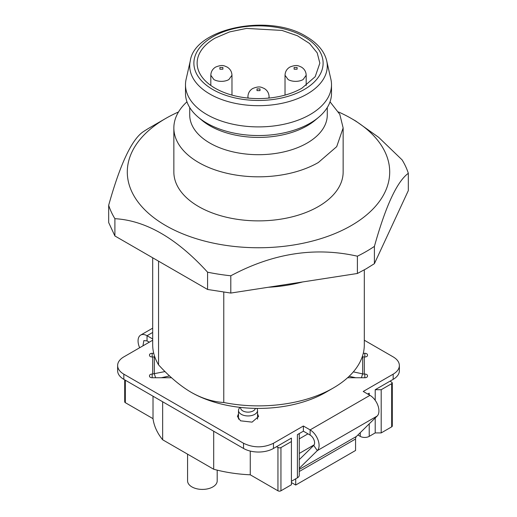 <?xml version="1.0" encoding="UTF-8"?>
<svg xmlns="http://www.w3.org/2000/svg" width="517" height="517" viewBox="0 0 517 517"><rect width="100%" height="100%" fill="white"/><g stroke="black" fill="none" stroke-linecap="round" stroke-linejoin="round"><path stroke-width="0.78" d="M301.896 88.207L315.189 76.71L319.849 63.152L317.212 52.87L309.521 43.467L297.43 35.763L281.985 30.425L246.525 28.416L229.574 31.912L215.104 38.103A61.368 35.434 0 0 0 197.132 63.152A61.368 35.434 0 0 0 235.015 95.891A61.368 35.434 0 0 0 301.896 88.207M223.777 292.215L223.777 402.497C212.862 401.845 201.992 398.452 191.167 392.306L191.161 392.306C180.336 385.947 169.466 376.796 158.551 364.84L158.551 261.169M408.327 190.573L374.405 263.664L374.405 246.383C385.708 205.953 397.017 181.59 408.327 173.292L408.327 190.573M357.402 273.48L230.802 293.061L230.802 275.787C273.002 253.188 315.202 246.661 357.402 256.199L357.402 273.48L366.236 268.762L374.405 263.664M207.575 289.468L114.897 235.965L114.897 218.685C145.794 220.455 176.685 238.292 207.575 272.194L207.575 289.468L230.802 293.061M338.493 111.963A131.202 75.747 180 0 1 351.276 118.445A131.202 75.747 180 0 1 351.276 225.567A131.202 75.747 180 0 1 165.724 225.567A131.202 75.747 180 0 1 165.724 118.445L150.764 127.085A152.36 87.968 180 0 0 142.595 132.184C131.292 140.482 119.983 164.845 108.673 205.275L108.673 222.556L114.897 235.965M302.652 281.946A105.811 61.09 180 0 1 268.342 287.258M152.689 257.783L152.689 344.794A105.811 61.09 0 0 0 158.551 364.84M191.167 392.306A95.225 54.976 0 0 0 325.833 392.306L333.316 387.989A105.811 61.09 0 0 0 333.316 387.983A105.811 61.09 0 0 0 364.311 344.794L364.311 269.861M223.777 402.497A105.811 61.09 0 0 0 333.316 387.989L325.839 392.306A95.225 54.976 0 0 0 325.839 392.306M408.327 173.292A152.36 87.968 180 0 0 402.103 159.882L378.702 137.367L355.761 121.036L351.276 118.445M150.764 127.085L165.724 118.445A131.202 75.747 180 0 1 178.507 111.969M114.897 218.685A152.36 87.968 180 0 1 108.673 205.275M230.802 275.787A152.36 87.968 180 0 1 207.575 272.194M374.405 246.383A152.36 87.968 180 0 1 366.236 251.488A152.36 87.968 180 0 1 357.402 256.199M186.967 101.817A84.646 48.869 0 0 0 173.854 127.945L173.854 172.006A84.646 48.869 0 0 0 226.11 217.159A84.646 48.869 0 0 0 318.356 206.561A84.646 48.869 0 0 0 343.146 172.006L343.146 127.945L339.798 114.347L330.033 101.817M173.854 127.945A84.646 48.869 0 0 0 226.11 173.098A84.646 48.869 0 0 0 318.356 162.506L336.703 146.647L343.146 127.945M327.274 107.536L327.274 114.987A68.774 39.706 180 0 1 307.13 143.067A68.774 39.706 180 0 1 232.178 151.675A68.774 39.706 180 0 1 189.726 114.987L189.726 107.536M190.308 60.812L186.114 79.263A73.007 42.148 0 0 0 185.493 84.749L185.493 93.39A73.007 42.148 0 0 0 198.295 117.236L201.785 120.17A68.774 39.706 0 0 0 307.13 125.786A68.774 39.706 0 0 0 315.215 120.17L318.705 117.236A73.007 42.148 0 0 0 331.507 93.39L331.507 84.749A73.007 42.148 0 0 0 330.886 79.263L326.692 60.812C324.424 51.325 317.632 43.247 306.303 36.565C269.131 12.99 194.579 28.383 190.308 60.812A68.774 39.706 0 0 0 209.87 94.062A68.774 39.706 0 0 0 307.13 94.062A68.774 39.706 0 0 0 326.692 60.812M198.295 117.236A73.007 42.148 0 0 0 310.122 123.195A73.007 42.148 0 0 0 318.705 117.236M185.493 84.749A73.007 42.148 0 0 0 230.563 123.692A73.007 42.148 0 0 0 310.122 114.554A73.007 42.148 0 0 0 331.507 84.749M390.18 381.074L392.293 382.806L391.673 383.666L381.197 389.715L375.213 389.715L393.172 379.349A21.165 12.221 0 0 0 399.37 370.708L399.37 365.525C399.286 368.879 397.218 371.755 393.172 374.166L363.231 391.453L369.965 395.337A12.699 7.328 60 0 1 377.979 405.671A12.699 7.328 60 0 1 377.177 416.036L356.446 436.426L299.265 469.436M367.716 394.044L369.228 393.172L369.228 394.917M291.42 481.288L297.404 477.831L297.404 434.635L303.376 431.191L310.11 435.075L310.11 429.892A12.699 7.328 60 0 1 318.129 440.226A12.699 7.328 60 0 1 317.328 450.598L377.177 416.036M142.944 345.847L143.862 340.58L147.035 340.897L149.284 342.189M152.689 340.225L123.828 356.885A21.165 12.221 0 0 0 117.63 365.525L117.63 370.708A21.165 12.221 0 0 0 123.828 379.349L243.539 448.459A21.165 12.221 0 0 0 273.461 448.459L291.42 438.093L291.42 441.55L280.944 447.599L279.451 447.955L276.459 446.733M295.711 478.813L295.711 485.03L355.567 450.475L355.567 438.998A6.346 3.664 60 0 1 356.446 436.426M295.711 485.03L291.42 482.555M299.265 459.639L313.716 445.428A6.346 3.664 -120 0 0 314.116 440.245A6.346 3.664 -120 0 0 310.11 435.075M299.265 468.35L317.328 450.598L313.716 445.428M152.689 338.978L147.035 335.714A12.699 7.328 -120 0 0 140.689 335.081A12.699 7.328 -120 0 0 139.668 347.741M117.63 365.525A21.165 12.221 0 0 0 123.828 374.166L243.539 443.276C253.511 448.013 263.489 448.013 273.461 443.276L303.376 426.008L310.11 429.892L369.965 395.337M364.311 340.225L393.172 356.885C397.218 359.289 399.286 362.171 399.37 365.525M257.55 413.833L258.603 416.495L252.083 422.137L240.541 420.812L237.445 416.495L238.505 413.833M353.35 371.865L362.663 373.901A6.346 5.183 180 0 0 364.311 374.075L364.834 374.075L364.834 377.74L347.592 377.74M171.541 377.74L152.166 377.74A2.643 1.525 0 0 1 150.292 377.294A2.643 1.525 0 0 1 149.516 376.214L149.516 375.607L149.516 376.214M165.026 371.561L152.166 374.075A2.643 1.525 0 0 0 150.292 374.528A2.643 1.525 0 0 0 149.516 375.607M154.725 356.711L154.337 356.795A6.346 5.183 0 0 1 152.689 356.976L152.166 356.976A2.643 1.525 0 0 1 150.292 356.523A2.643 1.525 0 0 1 149.516 355.444L149.516 354.836L149.516 355.444M153.723 353.305L152.166 353.305A2.643 1.525 0 0 0 150.292 353.757A2.643 1.525 0 0 0 149.516 354.836M363.277 353.305L364.834 353.305L364.834 356.976A2.643 1.525 0 0 0 366.708 356.523A2.643 1.525 0 0 0 367.484 355.444L367.484 354.836A2.643 1.525 0 0 0 366.708 353.757A2.643 1.525 0 0 0 364.834 353.305M367.484 354.836L367.484 355.444M364.834 356.976L364.311 356.976L364.311 374.075M364.834 377.74A2.643 1.525 0 0 0 366.708 377.294A2.643 1.525 0 0 0 367.484 376.214L367.484 375.607A2.643 1.525 0 0 0 366.708 374.528A2.643 1.525 0 0 0 364.834 374.075M161.304 377.74L169.57 375.937M349.137 376.305L355.696 377.74M362.275 356.711L364.311 356.976M303.376 431.191L303.376 426.008M297.404 477.831A6.346 3.664 0 0 0 299.265 475.239L299.265 433.563M213.695 431.23L213.695 469.242A105.811 61.09 0 0 0 250.267 474.806L277.952 490.795A2.113 1.221 0 0 0 279.451 491.15A2.113 1.221 0 0 0 280.944 490.795L291.42 484.746L291.42 441.55M213.695 469.242L162.648 439.773L162.648 401.761M124.707 379.853L124.707 401.812A2.113 1.221 0 0 0 125.327 402.672L153.013 418.66A105.811 61.09 0 0 0 162.648 439.773M360.252 432.684L360.252 436.367A6.346 3.664 0 0 0 364.743 437.44A6.346 3.664 0 0 0 369.228 436.367L375.213 432.91L381.197 432.91L391.673 426.861A2.113 1.221 0 0 0 392.293 426.002L392.293 382.806M360.252 436.367L357.893 435.004M256.865 408.398A9.526 5.5 180 0 1 257.55 410.446A9.526 5.5 180 0 1 251.669 415.526A9.526 5.5 180 0 1 241.29 414.337A9.526 5.5 180 0 1 238.505 410.446A9.526 5.5 180 0 1 239.63 407.855L240.075 407.37M255.379 408.378A7.406 4.278 180 0 1 250.435 411.9A7.406 4.278 180 0 1 242.79 410.879A7.406 4.278 180 0 1 240.657 407.435M299.265 438.868L307.97 433.841M299.265 453.435L314.155 444.84M375.213 432.91L375.213 417.969M375.213 400.326L375.213 389.715M381.197 432.91L381.197 389.715M250.267 474.806L250.267 451.076M153.013 418.66L153.013 396.196M217.198 470.147L217.198 480.855A14.812 8.55 180 0 1 208.054 488.759A14.812 8.55 180 0 1 191.91 486.904A14.812 8.55 180 0 1 187.574 480.855L187.574 454.165M212.81 36.778A64.612 37.302 0 0 0 212.81 89.531A64.612 37.302 0 0 0 304.19 89.531A64.612 37.302 0 0 0 304.19 36.778A64.612 37.302 0 0 0 212.81 36.778M355.567 438.998L299.265 471.504M152.689 332.444L147.035 335.714L147.035 340.897M123.828 379.349L123.828 374.166M152.689 374.075L152.689 356.976M152.166 374.075L152.166 377.74M152.166 353.305L152.166 356.976M154.337 356.795L154.337 373.901L155.598 377.74M361.402 377.74L362.663 373.901L362.663 356.795M393.172 379.349L393.172 374.166M243.539 448.459L243.539 443.276M273.461 448.459L273.461 443.276M285.029 95.102L285.029 75.249L288.131 79.566A10.579 6.107 0 0 0 303.091 79.566L306.187 75.249L306.187 85.454M297.107 69.2L297.107 67.475L294.115 67.475L294.115 69.2L297.107 69.2M268.795 98.081L269.079 96.673L269.079 98.056M247.921 98.056L247.921 96.673L248.205 98.081M259.999 90.624L259.999 88.898L257.001 88.898L257.001 90.624L259.999 90.624M210.813 85.454L210.813 75.249L213.909 79.566A10.579 6.107 0 0 0 228.869 79.566L231.971 75.249L231.971 95.102M222.885 69.2L222.885 67.475L219.893 67.475L219.893 69.2L222.885 69.2M391.673 426.861L391.673 383.666M280.944 490.795L280.944 447.599M277.952 490.795L277.952 447.599M125.327 402.672L125.327 380.215M369.228 423.856L369.228 436.367M152.689 328.153L140.689 335.081M285.029 75.249C285.184 71.656 286.806 68.929 289.882 67.055C297.042 64.186 298.555 66.008 301.34 67.055C304.416 68.929 306.032 71.656 306.187 75.249M247.921 96.673C248.076 93.086 249.692 90.352 252.774 88.478C259.935 85.615 261.447 87.438 264.226 88.478C267.308 90.352 268.924 93.086 269.079 96.673M210.813 75.249C210.968 71.656 212.584 68.929 215.66 67.055C222.821 64.186 224.333 66.008 227.118 67.055C230.194 68.929 231.816 71.656 231.971 75.249M238.505 419.158L238.505 410.446M257.55 419.158L257.55 410.446"/></g></svg>
